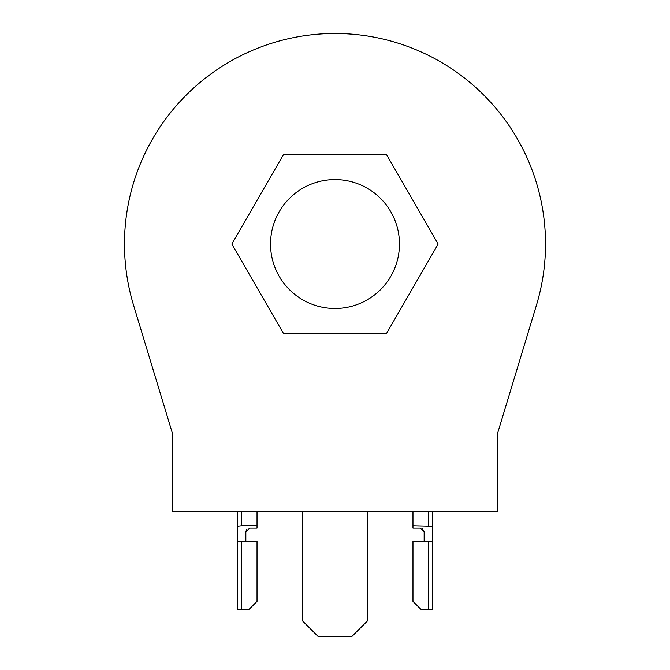 <?xml version="1.0" encoding="UTF-8"?>
<svg xmlns="http://www.w3.org/2000/svg" width="670" height="670" viewBox="0 0 670 670"><rect width="100%" height="100%" fill="white"/><g stroke="black" fill="none" stroke-linecap="round" stroke-linejoin="round"><path stroke-width="1" d="M386.582 154.686L283.418 154.686L231.837 244.031L283.418 333.375L386.582 333.375L438.163 244.031L386.582 154.686M302.513 511.738L302.513 620.906L318.108 636.5L351.892 636.5L367.487 620.906L367.487 511.738M545.531 244.031A210.531 210.531 0 0 1 536.461 305.143L497.45 433.766L497.45 511.738L172.55 511.738L172.55 433.766L133.539 305.143A210.531 210.531 0 0 1 335 33.5A210.531 210.531 0 0 1 545.531 244.031M241.434 609.206L249.232 609.206L257.029 601.409L257.029 541.368L241.434 541.368L241.434 609.206L237.532 609.206L237.532 541.368L241.434 541.368M241.434 511.738L241.434 525.774L257.029 525.774L257.029 511.738M257.029 525.774L257.029 528.178L249.751 528.178L245.848 531.678L245.848 541.368M237.532 541.368L237.532 511.738M245.848 531.678L246.719 529.208M241.434 525.774L237.532 526.268M428.566 541.368L428.566 609.206L420.768 609.206L412.971 601.409L412.971 541.368L432.468 541.368L432.468 511.738M428.566 609.206L432.468 609.206L432.468 541.368M424.152 541.368L424.152 531.678L420.249 528.178L412.971 528.178L412.971 511.738M412.971 525.774L432.468 526.268M422.025 528.454L424.152 531.678M270.538 244.031A64.462 64.462 0 0 0 335 308.485A64.462 64.462 0 0 0 399.462 244.031A64.462 64.462 0 0 0 335 179.568A64.462 64.462 0 0 0 270.538 244.031M428.566 511.738L428.566 525.774"/></g></svg>
